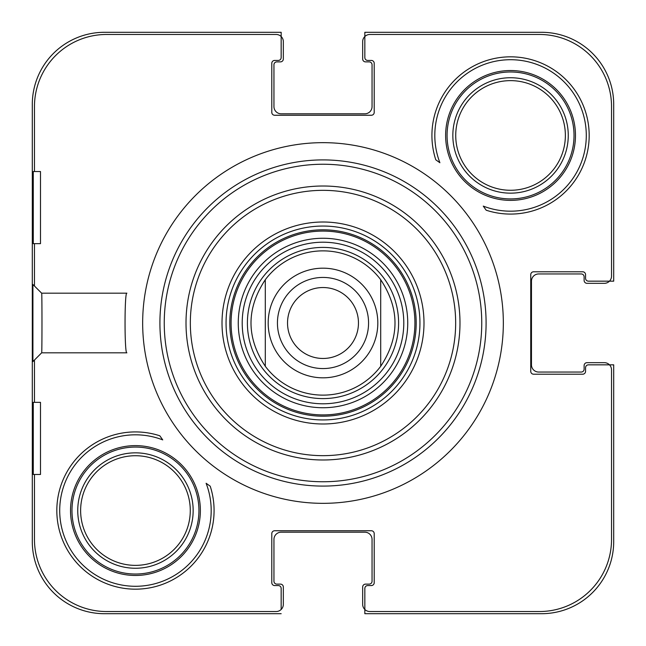 <?xml version="1.0" encoding="UTF-8"?>
<svg xmlns="http://www.w3.org/2000/svg" width="646" height="646" viewBox="0 0 646 646"><rect width="100%" height="100%" fill="white"/><g stroke="black" fill="none" stroke-linecap="round" stroke-linejoin="round"><path stroke-width="0.97" d="M32.3 541.566L32.3 104.434L32.3 541.566A72.134 72.134 0 0 0 104.434 613.7L281.163 613.7L104.434 613.7M32.3 104.434A72.134 72.134 0 0 1 104.434 32.3L281.163 32.3L281.163 57.551A2.883 2.883 0 0 1 278.281 60.433L274.671 60.433A2.883 2.883 0 0 0 271.788 63.316L271.788 112.372A2.883 2.883 0 0 0 274.671 115.254L371.329 115.254A2.883 2.883 0 0 0 374.212 112.372L374.212 63.316A2.883 2.883 0 0 0 371.329 60.433L367.719 60.433A2.883 2.883 0 0 1 364.837 57.551L364.837 32.3L541.566 32.3L364.837 32.3L364.837 36.523M541.566 32.3A72.134 72.134 0 0 1 613.7 104.434L613.7 281.163L588.449 281.163A2.883 2.883 0 0 1 585.567 278.281L585.567 274.671A2.883 2.883 0 0 0 582.684 271.788L533.628 271.788A2.883 2.883 0 0 0 530.746 274.671L530.746 371.329A2.883 2.883 0 0 0 533.628 374.212L582.684 374.212A2.883 2.883 0 0 0 585.567 371.329L585.567 367.719A2.883 2.883 0 0 1 588.449 364.837L613.7 364.837L613.7 541.566A72.134 72.134 0 0 1 541.566 613.7L364.837 613.7L364.837 588.449A2.883 2.883 0 0 1 367.719 585.567L371.329 585.567A2.883 2.883 0 0 0 374.212 582.684L374.212 533.628A2.883 2.883 0 0 0 371.329 530.746L274.671 530.746A2.883 2.883 0 0 0 271.788 533.628L271.788 582.684A2.883 2.883 0 0 0 274.671 585.567L278.281 585.567A2.883 2.883 0 0 1 281.163 588.449L281.163 609.477M613.7 541.566L613.7 364.837L609.477 364.837M159.917 323A163.083 163.083 0 0 1 404.541 181.76A163.083 163.083 0 0 1 404.541 464.24A163.083 163.083 0 0 1 159.917 323M190.336 323A132.664 132.664 0 0 0 389.328 437.891A132.664 132.664 0 0 0 389.328 208.109A132.664 132.664 0 0 0 190.336 323M126.882 293.179C124.436 291.346 124.436 354.654 126.882 352.821C124.436 354.654 124.436 291.346 126.882 293.179L41.651 293.179M486.18 210.208L483.273 206.106A75.743 75.743 0 0 0 585.72 144.728A75.743 75.743 0 0 0 501.272 60.28A75.743 75.743 0 0 0 439.894 162.727L435.792 159.82A78.626 78.626 0 0 1 518.795 57.26A78.626 78.626 0 0 1 587.448 151.85A78.626 78.626 0 0 1 486.18 210.208M159.82 435.792L162.727 439.894A75.743 75.743 0 0 0 60.28 501.272A75.743 75.743 0 0 0 144.728 585.72A75.743 75.743 0 0 0 206.106 483.273L210.208 486.18A78.626 78.626 0 0 1 147.789 588.199A78.626 78.626 0 0 1 56.824 510.55A78.626 78.626 0 0 1 159.82 435.792M77.746 510.55A57.704 57.704 0 0 1 164.302 460.574A57.704 57.704 0 0 1 164.302 560.526A57.704 57.704 0 0 1 77.746 510.55A57.704 57.704 0 0 1 164.302 460.574A57.704 57.704 0 0 1 164.302 560.526A57.704 57.704 0 0 1 77.746 510.55M452.838 135.45A57.704 57.704 0 0 1 539.402 85.474A57.704 57.704 0 0 1 539.402 185.426A57.704 57.704 0 0 1 452.838 135.45A57.704 57.704 0 0 1 539.402 85.474A57.704 57.704 0 0 1 539.402 185.426A57.704 57.704 0 0 1 452.838 135.45M323 226.052A96.948 96.948 0 0 1 406.956 371.474A96.948 96.948 0 0 1 239.044 371.474A96.948 96.948 0 0 1 323 226.052M380.704 279.718A72.134 72.134 0 0 0 323 250.866A72.134 72.134 0 0 1 380.704 279.718C399.761 308.57 399.761 337.43 380.704 366.282L380.704 279.718L380.704 366.282A72.134 72.134 0 0 1 265.296 366.282C246.239 337.43 246.239 308.57 265.296 279.718L265.296 366.282L265.296 279.718A72.134 72.134 0 0 1 323 250.866M323 247.402A75.598 75.598 0 0 0 257.528 360.799A75.598 75.598 0 0 0 388.472 360.799A75.598 75.598 0 0 0 323 247.402M323 242.21A80.79 80.79 0 0 0 253.03 363.391A80.79 80.79 0 0 0 392.97 363.391A80.79 80.79 0 0 0 323 242.21M323 229.806A93.194 93.194 0 0 0 242.29 369.601A93.194 93.194 0 0 0 403.71 369.601A93.194 93.194 0 0 0 323 229.806M222.014 323A100.986 100.986 0 0 0 373.493 410.46A100.986 100.986 0 0 0 373.493 235.54A100.986 100.986 0 0 0 222.014 323M40.488 474.479L40.488 402.345L33.277 402.345L33.277 474.479L40.488 474.479M33.277 243.655L40.488 243.655L40.488 171.521L33.277 171.521L33.277 243.655M32.922 284.474L32.922 361.59L32.922 284.474L41.667 293.203C42.079 291.952 42.079 353.943 41.659 352.781M70.527 510.55A64.923 64.923 0 0 0 167.912 566.768A64.923 64.923 0 0 0 167.912 454.324A64.923 64.923 0 0 0 70.527 510.55M445.627 135.45A64.923 64.923 0 0 0 543.011 191.676A64.923 64.923 0 0 0 543.011 79.232A64.923 64.923 0 0 0 445.627 135.45M34.464 171.521L34.464 106.598A72.134 72.134 0 0 1 106.598 34.464L276.117 34.464A7.211 7.211 0 0 1 283.328 41.675L283.328 58.988A2.883 2.883 0 0 1 280.445 61.879L276.835 61.879A2.883 2.883 0 0 0 273.952 64.761L273.952 106.598A7.211 7.211 0 0 0 281.163 113.809L364.837 113.809A7.211 7.211 0 0 0 372.048 106.598L372.048 64.761A2.883 2.883 0 0 0 369.165 61.879L365.555 61.879A2.883 2.883 0 0 1 362.672 58.988L362.672 41.675A7.211 7.211 0 0 1 369.883 34.464L539.402 34.464A72.134 72.134 0 0 1 611.536 106.598L611.536 276.117A7.211 7.211 0 0 1 604.325 283.328L587.012 283.328A2.883 2.883 0 0 1 584.121 280.445L584.121 276.835A2.883 2.883 0 0 0 581.238 273.952L538.683 273.952A7.211 7.211 0 0 0 531.464 281.163L531.464 364.837A7.211 7.211 0 0 0 538.683 372.048L581.238 372.048A2.883 2.883 0 0 0 584.121 369.165L584.121 365.555A2.883 2.883 0 0 1 587.012 362.672L604.325 362.672A7.211 7.211 0 0 1 611.536 369.883L611.536 539.402A72.134 72.134 0 0 1 539.402 611.536L369.883 611.536A7.211 7.211 0 0 1 362.672 604.325L362.672 587.012A2.883 2.883 0 0 1 365.555 584.121L369.165 584.121A2.883 2.883 0 0 0 372.048 581.238L372.048 539.402A7.211 7.211 0 0 0 364.837 532.191L281.163 532.191A7.211 7.211 0 0 0 273.952 539.402L273.952 581.238A2.883 2.883 0 0 0 276.835 584.121L280.445 584.121A2.883 2.883 0 0 1 283.328 587.012L283.328 604.325A7.211 7.211 0 0 1 276.117 611.536L106.598 611.536A72.134 72.134 0 0 1 34.464 539.402L34.464 474.479M34.464 402.345L34.464 360.04M34.464 286.008L34.464 243.655M142.661 323A180.339 180.339 0 0 1 413.165 166.821A180.339 180.339 0 0 1 413.165 479.179A180.339 180.339 0 0 1 142.661 323M358.465 323A35.465 35.465 0 0 1 305.267 353.717A35.465 35.465 0 0 1 305.267 292.283A35.465 35.465 0 0 1 358.465 323M368.567 323A45.567 45.567 0 0 0 300.22 283.537A45.567 45.567 0 0 0 300.22 362.463A45.567 45.567 0 0 0 368.567 323M164.245 323A158.755 158.755 0 0 0 402.377 460.485A158.755 158.755 0 0 0 402.377 185.515A158.755 158.755 0 0 0 164.245 323M186.008 323A136.992 136.992 0 0 1 391.492 204.362A136.992 136.992 0 0 1 391.492 441.638A136.992 136.992 0 0 1 186.008 323M80.629 510.55A54.821 54.821 0 0 1 162.865 463.069A54.821 54.821 0 0 1 162.865 558.023A54.821 54.821 0 0 1 80.629 510.55M455.729 135.45A54.821 54.821 0 0 1 537.957 87.977A54.821 54.821 0 0 1 537.957 182.931A54.821 54.821 0 0 1 455.729 135.45M323 238.261A84.739 84.739 0 0 0 249.614 365.37A84.739 84.739 0 0 0 396.386 365.37A84.739 84.739 0 0 0 323 238.261M323 231.082A91.918 91.918 0 0 0 243.397 368.955A91.918 91.918 0 0 0 402.603 368.955A91.918 91.918 0 0 0 323 231.082M71.972 510.55A63.478 63.478 0 0 1 167.193 455.575A63.478 63.478 0 0 1 167.193 565.525A63.478 63.478 0 0 1 71.972 510.55M447.072 135.45A63.478 63.478 0 0 1 542.285 80.475A63.478 63.478 0 0 1 542.285 190.425A63.478 63.478 0 0 1 447.072 135.45M323 268.179A54.821 54.821 0 0 1 377.821 323A54.821 54.821 0 0 1 323 377.821A54.821 54.821 0 0 1 268.179 323A54.821 54.821 0 0 1 323 268.179M126.882 352.821L41.651 352.821L32.922 361.582"/></g></svg>
